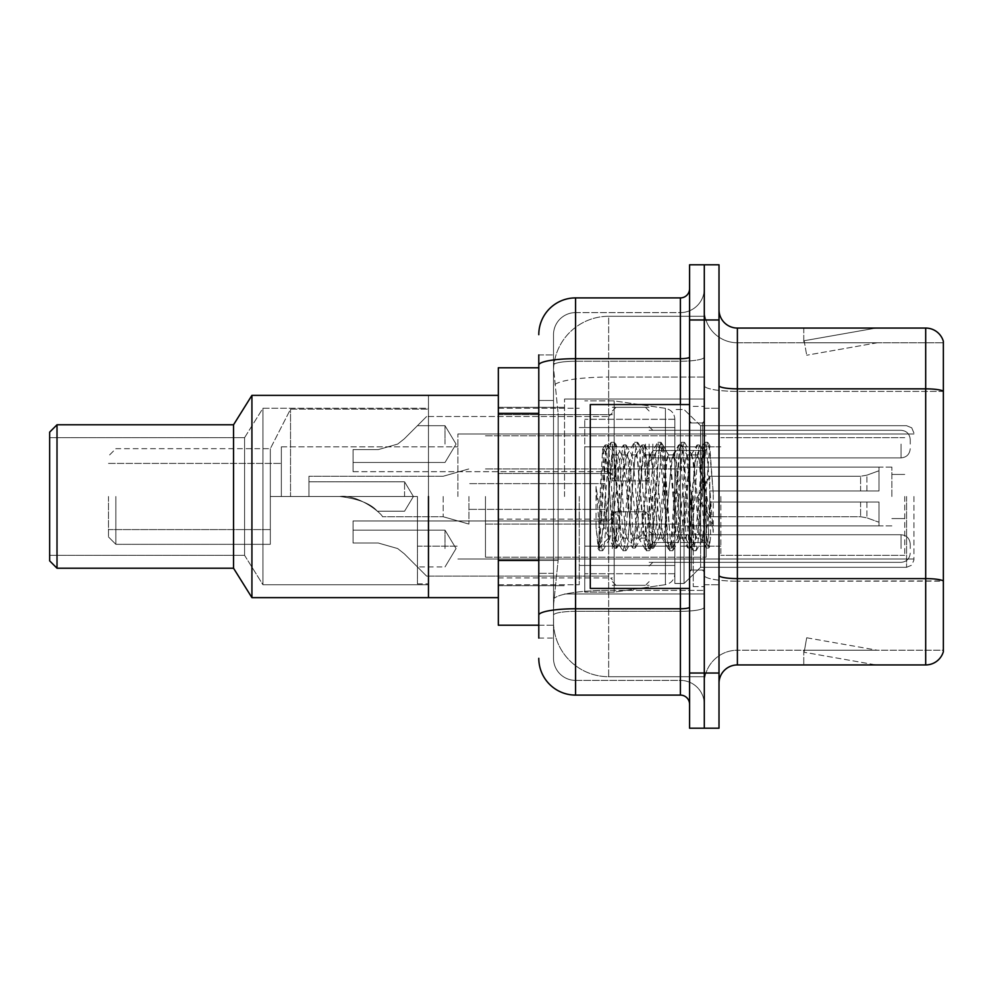 <?xml version="1.0" encoding="UTF-8"?>
<svg xmlns="http://www.w3.org/2000/svg" width="993" height="993" viewBox="0 0 993 993"><rect width="100%" height="100%" fill="white"/><g stroke="black" fill="none" stroke-linecap="round" stroke-linejoin="round"><path stroke-width="0.74" stroke-dasharray="4.96 3.72" d="M704.298 496.5L704.298 399.037L704.298 496.5M564.533 496.5L564.533 399.037L564.533 496.5M612.346 444.094L612.346 480.873L612.346 444.094M498.337 444.094L498.337 414.664L498.337 444.094M612.346 548.546L612.346 511.767L612.346 548.546M498.337 548.546L498.337 519.116L498.337 548.546M649.124 444.094L649.124 480.873L649.124 444.094M649.124 548.546L649.124 511.767L649.124 548.546M704.298 444.094L704.298 457.885L704.298 444.094M704.298 548.546L704.298 534.743L704.298 548.546M538.789 560.474L558.116 560.474L553.734 603.161L558.116 560.474L558.116 413.361L558.116 560.474L498.337 560.474L498.337 625.218L553.622 625.218L553.511 621.544A55.161 55.161 0 0 0 608.672 676.717L704.298 676.717L704.298 590.388L704.298 676.717L608.672 676.717L608.672 590.388L608.672 676.717A55.161 55.161 0 0 1 553.511 621.544L553.511 610.323L553.622 625.218L538.789 625.218M553.734 603.161L553.511 610.323L553.734 603.161M498.337 496.5L498.337 597.637L498.337 496.5M608.672 316.283L704.298 316.283L704.298 377.067L704.298 316.283L608.672 316.283A55.161 55.161 0 0 0 553.585 368.54L558.116 413.361L553.585 368.54A55.161 55.161 0 0 1 608.672 316.283L608.672 377.067L704.298 377.067L704.298 590.388L704.298 377.067L608.672 377.067L608.672 316.283A55.161 55.161 0 0 0 553.585 368.54M538.789 367.782L498.337 367.782L498.337 560.474M538.789 638.089L553.511 638.089L553.511 354.911L553.511 638.089L538.789 638.089L538.789 573.346L538.789 615.163A36.778 6.392 180 0 1 575.568 608.771L680.391 608.771L680.391 695.1A9.198 9.198 0 0 1 689.589 704.298L689.589 288.702L689.589 704.298M538.789 658.322A36.778 36.778 0 0 0 575.568 695.1L575.568 680.391A22.069 22.069 0 0 1 553.511 658.322L553.511 365.064L553.511 658.322A22.069 22.069 0 0 0 575.568 680.391L680.391 680.391L680.391 621.544L680.391 680.391L575.568 680.391L575.568 611.328L680.391 611.328L680.391 621.544L680.391 611.328A23.906 4.146 0 0 0 704.298 607.17L704.298 357.083L704.298 607.17A23.906 4.146 0 0 1 680.391 611.328L680.391 361.241L680.391 611.328L575.568 611.328L575.568 312.609L680.391 312.609A23.906 23.906 0 0 0 704.298 288.702L704.298 357.083L704.298 288.702A23.906 23.906 0 0 1 680.391 312.609L680.391 361.241L680.391 312.609A23.906 23.906 0 0 0 704.298 288.702M689.589 496.5L689.589 588.439L689.589 496.5M689.589 319.969L689.589 264.796L704.298 264.796L704.298 319.969L704.298 264.796L719.006 264.796L719.006 319.969L704.298 319.969L704.298 673.031L704.298 319.969L689.589 319.969L689.589 673.031L704.298 673.031L704.298 728.204L704.298 673.031L719.006 673.031L719.006 319.969M719.006 673.031L719.006 728.204L689.589 728.204L689.589 673.031M553.511 334.678A22.069 22.069 0 0 1 575.568 312.609A22.069 22.069 0 0 0 553.511 334.678L553.511 365.064L553.511 334.678A22.069 22.069 0 0 1 575.568 312.609L575.568 297.9A36.778 36.778 0 0 0 538.789 334.678A36.778 36.778 0 0 1 575.568 297.9L680.391 297.9A9.198 9.198 0 0 0 689.589 288.702A9.198 9.198 0 0 1 680.391 297.9L680.391 608.771A9.198 1.601 -0 0 0 689.589 607.17M575.568 695.1L680.391 695.1M538.789 400.489L538.789 573.346L538.789 354.911L538.789 400.489L553.511 400.489L538.789 400.489M538.789 354.911L553.511 354.911L538.789 354.911L538.789 615.163M575.568 312.609L680.391 312.609M704.298 704.298A23.906 23.906 0 0 0 680.391 680.391A23.906 23.906 0 0 1 704.298 704.298A23.906 23.906 0 0 0 680.391 680.391M719.006 496.5L719.006 408.235L719.006 496.5M693.263 496.5L693.263 586.602L693.263 496.5M704.298 591.381L704.298 385.644L704.298 591.381M719.006 575.419L719.006 385.644L719.006 575.419A18.383 3.19 0 0 0 737.389 578.609L925.699 578.609A18.383 3.19 180 0 1 943.35 580.917L737.389 581.166L737.389 650.229A33.104 33.104 0 0 0 704.298 683.333A33.104 33.104 0 0 1 737.389 650.229L943.35 650.229L943.35 341.294A18.383 18.383 0 0 0 925.699 328.062L925.699 664.938A18.383 18.383 0 0 0 943.35 651.706L943.35 591.381L943.35 650.229L737.389 650.229L737.389 328.062A18.383 18.383 0 0 1 719.006 309.667L719.006 385.644L719.006 309.667M704.298 309.667L704.298 385.644L704.298 309.667A33.104 33.104 0 0 0 737.389 342.771A33.104 33.104 0 0 1 704.298 309.667A33.104 33.104 0 0 0 737.389 342.771L737.389 581.166A33.104 5.747 0 0 1 704.298 575.419A33.104 5.747 0 0 0 737.389 581.166L737.389 342.771L943.35 342.771L737.389 342.771M874.783 664.714A14.709 14.709 0 0 0 877.328 664.938L803.771 664.938L877.328 664.938A14.709 14.709 0 0 1 874.783 664.714A14.709 14.709 0 0 0 877.328 664.938A14.709 14.709 0 0 1 874.783 664.714A14.709 14.709 0 0 0 877.328 664.938A14.709 14.709 0 0 1 874.783 664.714A14.709 14.709 0 0 0 877.328 664.938A14.709 14.709 0 0 1 874.783 664.714A14.709 14.709 0 0 0 877.328 664.938A14.709 14.709 0 0 1 874.783 664.714A14.709 14.709 0 0 0 877.328 664.938A14.709 14.709 0 0 1 874.783 664.714A14.709 14.709 0 0 0 877.328 664.938A14.709 14.709 0 0 1 874.783 664.714L804.156 652.264L874.783 664.714M803.771 650.229L803.771 664.938L803.771 650.229L804.504 650.229L804.156 652.264L804.504 650.229L803.771 650.229L803.771 664.938L803.771 650.229L804.504 650.229L804.156 652.264L804.504 650.229L803.771 650.229L803.771 664.938L803.771 650.229L804.504 650.229L804.156 652.264L804.504 650.229L803.771 650.229L803.771 664.938L803.771 650.229L804.504 650.229L804.156 652.264L804.504 650.229L803.771 650.229L803.771 664.938L803.771 650.229L804.504 650.229L804.156 652.264L804.504 650.229L803.771 650.229L803.771 664.938L803.771 650.229L804.504 650.229L804.156 652.264L804.504 650.229L803.771 650.229L803.771 664.938L803.771 650.229L804.504 650.229L804.156 652.264L804.504 650.229L803.771 650.229M925.699 664.938L737.389 664.938L737.389 581.166L943.35 581.166L943.35 342.771L943.35 391.391L737.389 391.391A33.104 5.747 0 0 1 704.298 385.644A33.104 5.747 0 0 0 737.389 391.391L943.35 391.391M943.35 341.294A18.383 18.383 0 0 0 925.699 328.062L737.389 328.062M877.328 328.062L803.771 328.062L877.328 328.062A14.709 14.709 0 0 0 874.783 328.286A14.709 14.709 0 0 1 877.328 328.062A14.709 14.709 0 0 0 874.783 328.286A14.709 14.709 0 0 1 877.328 328.062A14.709 14.709 0 0 0 874.783 328.286A14.709 14.709 0 0 1 877.328 328.062A14.709 14.709 0 0 0 874.783 328.286A14.709 14.709 0 0 1 877.328 328.062A14.709 14.709 0 0 0 874.783 328.286A14.709 14.709 0 0 1 877.328 328.062A14.709 14.709 0 0 0 874.783 328.286A14.709 14.709 0 0 1 877.328 328.062A14.709 14.709 0 0 0 874.783 328.286A14.709 14.709 0 0 1 877.328 328.062M719.006 683.333A18.383 18.383 0 0 1 737.389 664.938M877.328 650.229L804.504 650.229L877.328 650.229L804.504 650.229L877.328 650.229L804.504 650.229L877.328 650.229L804.504 650.229L877.328 650.229L804.504 650.229L877.328 650.229L804.504 650.229L877.328 650.229L804.504 650.229L877.328 650.229L806.701 637.779L804.504 650.229L806.701 637.779L804.504 650.229L806.701 637.779L804.504 650.229L806.701 637.779L804.504 650.229L806.701 637.779L804.504 650.229L806.701 637.779L804.504 650.229L806.701 637.779L804.504 650.229L806.701 637.779L877.328 650.229M804.504 342.771L803.771 342.771L804.504 342.771L803.771 342.771L804.504 342.771L803.771 342.771L804.504 342.771L803.771 342.771L804.504 342.771L803.771 342.771L804.504 342.771L803.771 342.771L804.504 342.771L803.771 342.771L804.504 342.771L804.156 340.736L874.783 328.286L804.156 340.736L804.504 342.771L804.156 340.736L874.783 328.286L804.156 340.736L804.504 342.771L804.156 340.736L874.783 328.286L804.156 340.736L804.504 342.771L804.156 340.736L874.783 328.286L804.156 340.736L804.504 342.771L804.156 340.736L874.783 328.286L804.156 340.736L804.504 342.771L804.156 340.736L874.783 328.286L804.156 340.736L804.504 342.771L804.156 340.736L874.783 328.286L804.156 340.736L804.504 342.771L877.328 342.771L804.504 342.771L877.328 342.771L804.504 342.771L877.328 342.771L804.504 342.771L877.328 342.771L804.504 342.771L877.328 342.771L804.504 342.771L877.328 342.771L804.504 342.771L877.328 342.771L804.504 342.771L806.701 355.221L804.504 342.771M803.771 328.062L803.771 342.771L803.771 328.062M877.328 342.771L806.701 355.221L877.328 342.771M689.589 588.439L590.289 588.439L590.289 404.561L590.289 556.465L590.289 404.561L689.589 404.561M700.611 496.5L700.611 425.699L700.611 567.301L700.611 496.5L700.611 527.904L702.647 539.584L709.685 445.869L713.259 493.384L713.259 532.422L706.817 496.5L700.611 469.788L700.611 496.5L700.611 425.699L700.611 567.301L700.611 496.5L697.558 532.496L696.019 538.069L700.611 538.069L700.611 496.5L703.528 452.014L709.362 546.808L710.566 537.201L710.566 503.786C707.537 528.164 704.223 539.596 700.611 538.069C699.084 535.612 697.545 521.747 696.019 496.5L692.953 460.504L691.426 454.931L689.887 460.504L683.755 532.496L682.228 538.069L680.701 532.496L674.57 460.504L673.031 454.931L671.504 460.504L665.372 532.496L663.833 538.069L662.306 532.496L656.174 460.504L654.648 454.931L653.109 460.504L646.977 532.496L645.45 538.069L643.923 532.496L637.791 460.504L636.252 454.931L634.726 460.504L628.594 532.496L627.067 538.069L625.528 532.496L619.396 460.504L617.869 454.931L616.33 460.504L613.264 496.5C611.738 521.747 610.211 535.612 608.672 538.069C607.666 536.443 606.698 522.591 605.755 496.5L602.627 449.184L599.933 496.5L598.717 547.602C601.659 539.373 604.973 522.343 608.672 496.5L608.672 536.22L609.826 538.069L615.66 538.069L613.711 532.496L605.333 452.088L598.295 548.446L596.036 527.37L596.036 486.52L597.575 496.5C600.926 518.842 604.625 532.087 608.672 536.22M696.019 538.069L694.492 532.496L688.36 460.504L687.206 455.266L685.294 460.504L679.162 532.496L677.636 538.069L676.096 532.496L669.965 460.504L668.438 454.931L666.899 460.504L660.779 532.496L659.24 538.069L657.714 532.496L651.582 460.504L650.043 454.931L648.516 460.504L642.384 532.496L640.857 538.069L639.318 532.496L633.186 460.504L631.66 454.931L630.121 460.504L624.001 532.496L622.462 538.069L620.935 532.496L614.804 460.504L613.264 454.931L611.738 460.504L608.672 496.5L608.424 537.983L614.108 547.751L612.892 541.123L606.76 451.877L605.221 444.976L603.694 451.877L598.717 527.544M700.611 538.069L706.048 547.751L704.831 541.123L698.7 451.877L697.173 444.976L695.634 451.877L689.502 541.123L687.975 548.024L686.436 541.123L680.317 451.877L678.778 444.976L677.251 451.877L671.119 541.123L669.27 547.751L668.053 541.123L661.921 451.877L660.395 444.976L658.855 451.877L652.724 541.123L650.887 547.751L649.67 541.123L643.538 451.877L641.999 444.976L640.473 451.877L634.341 541.123L632.491 547.751L631.275 541.123L625.143 451.877L623.616 444.976L622.077 451.877L615.945 541.123L614.108 547.751M710.566 503.786L707.897 541.123L706.048 547.751M710.566 537.201L708.977 547.751L707.128 541.123L700.996 451.877L699.469 444.976L697.93 451.877L691.811 541.123L690.272 548.024L688.745 541.123L682.613 451.877L681.074 444.976L679.547 451.877L673.415 541.123L671.889 548.024L670.349 541.123L664.218 451.877L662.691 444.976L661.152 451.877L655.032 541.123L653.493 548.024L651.967 541.123L645.835 451.877L644.296 444.976L642.769 451.877L636.637 541.123L635.11 548.024L633.571 541.123L627.439 451.877L625.913 444.976L624.374 451.877L618.254 541.123L616.715 548.024L615.188 541.123L609.057 451.877L607.517 444.976L605.991 451.877L599.859 541.123L598.717 547.602M913.932 496.5L913.932 559.94L913.932 496.5M281.354 496.5L281.354 446.85L281.354 496.5L417.432 496.5L270.319 496.5L281.354 496.5L281.354 446.85L281.354 496.5L417.432 496.5L417.432 583.847L417.432 496.5L290.539 496.5L290.539 409.153L290.539 496.5L417.432 496.5L417.432 546.15L417.432 496.5L270.319 496.5L270.319 544.313L270.319 448.687L270.319 496.5L290.539 496.5L270.319 496.5L270.319 529.604L270.319 496.5L281.354 496.5L281.354 463.396L281.354 496.5M457.885 496.5L457.885 433.978L457.885 496.5M108.498 496.5L108.498 536.952L108.498 496.5M115.846 496.5L115.846 544.313L115.846 496.5M498.337 395.363L428.467 395.363L428.467 597.637L428.467 395.363L428.467 597.637L428.467 395.363L428.467 583.847L428.467 395.363L251.924 395.363L251.924 597.637L251.924 395.363L233.541 424.781L233.541 568.219L251.924 597.637L251.924 395.363M579.254 496.5L579.254 584.765L579.254 496.5M674.868 496.5L674.868 583.474L674.868 496.5M684.065 496.5L684.065 583.474L684.065 496.5M904.735 496.5L904.735 555.348L904.735 496.5M720.844 496.5L720.844 555.348L720.844 496.5M891.863 496.5L891.863 467.082L891.863 496.5M680.391 496.5L680.391 546.15L680.391 496.5M485.465 496.5L485.465 557.185L485.465 496.5M706.135 496.5L706.135 557.185L706.135 496.5M674.868 546.15L674.868 419.269L674.868 446.85L584.765 446.85L584.765 592.126L584.765 546.15L674.868 546.15L674.868 573.731L674.868 419.269L674.868 446.85L584.765 446.85L584.765 573.731L584.765 546.15L674.868 546.15L674.868 573.755L674.868 419.245L674.868 446.85L584.765 446.85L584.765 592.126L584.765 546.15L674.868 546.15L674.868 573.755C674.396 579.689 671.243 583.325 665.422 584.666L665.422 546.15L674.868 546.15M614.183 496.5L614.183 400.874L614.183 446.85L584.765 446.85L584.765 419.269L584.765 573.731L584.765 546.15L614.183 546.15L614.183 592.126L614.183 400.874L614.183 446.85L665.422 446.85L665.422 408.334L665.422 584.666L665.422 546.15L614.183 546.15L614.183 592.126L614.183 496.5M404.561 496.5L404.561 481.791L404.561 496.5M308.935 496.5L339.792 496.5L308.935 496.5L308.935 476.268L308.935 496.5L339.792 496.5C358.237 494.005 381.833 513.542 382.491 516.732C381.871 513.617 358.324 494.005 339.792 496.5C358.237 494.005 381.833 513.542 382.491 516.732C381.871 513.617 358.324 494.005 339.792 496.5L308.935 496.5L339.792 496.5C358.535 498.846 371.034 503.749 377.303 511.209C370.972 503.712 358.461 498.809 339.792 496.5C358.535 498.846 371.034 503.749 377.303 511.209C370.972 503.712 358.461 498.809 339.792 496.5L308.935 496.5L308.935 476.268L308.935 496.5L339.792 496.5C358.237 494.005 381.833 513.542 382.491 516.732C381.871 513.617 358.324 494.005 339.792 496.5C358.237 494.005 381.833 513.542 382.491 516.732C381.871 513.617 358.324 494.005 339.792 496.5L308.935 496.5M652.811 496.5L652.811 542.476L652.811 496.5M604.998 496.5L604.998 524.081L604.998 496.5M468.919 496.5L468.919 524.081L468.919 496.5M443.176 496.5L443.176 516.732L443.176 496.5M709.809 496.5L709.809 476.268L709.809 502.011L709.809 490.989L709.809 502.011L878.991 502.011L878.991 525.918L878.991 502.011L709.809 502.011L878.991 502.011L878.991 522.244L878.991 502.011L709.809 502.011L709.809 516.732L709.809 490.989L878.991 490.989L878.991 467.082L878.991 490.989L709.809 490.989L878.991 490.989L878.991 470.756L878.991 490.989L709.809 490.989L709.809 476.268L709.809 502.011L709.809 490.989L709.809 502.011L878.991 502.011L878.991 525.918L878.991 502.011L709.809 502.011L878.991 502.011L878.991 522.244L878.991 502.011L709.809 502.011L709.809 516.732L709.809 496.5M678.554 496.5L678.554 542.476L678.554 496.5M498.337 597.637L251.924 597.637M428.467 584.765L262.959 584.765L262.959 408.235L262.959 584.765L262.959 408.235L262.959 584.765L244.576 555.348L244.576 437.652L262.959 408.235L428.467 408.235L428.467 584.765L428.467 408.235L262.959 408.235L244.576 437.652L49.65 437.652L49.65 555.348L49.65 437.652L49.65 555.348L49.65 437.652L244.576 437.652L244.576 555.348L49.65 555.348L244.576 555.348L262.959 584.765L428.467 584.765L428.467 408.235L428.467 584.765M57.011 568.219L233.541 568.219L233.541 424.781L57.011 424.781L57.011 568.219L57.011 424.781L49.65 432.141L49.65 560.859L57.011 568.219L57.011 424.781M49.65 560.859L49.65 432.141L49.65 560.859M700.611 469.788L699.345 460.504L697.396 454.931L695.448 460.504L687.665 532.496L685.716 538.069L683.78 532.496L675.985 460.504L674.048 454.931L673.428 455.452L672.1 460.504L664.317 532.496L662.368 538.069L660.419 532.496L652.637 460.504L650.688 454.931L650.08 455.452L648.739 460.504L640.957 532.496L639.008 538.069L637.072 532.496L629.289 460.504L627.34 454.931L625.391 460.504L617.609 532.496L615.66 538.069M700.611 527.904L693.511 460.504L691.562 454.931L689.614 460.504L681.831 532.496L679.882 538.069L677.934 532.496L670.151 460.504L668.202 454.931L666.266 460.504L658.471 532.496L656.534 538.069L654.586 532.496L646.803 460.504L644.854 454.931L642.905 460.504L635.123 532.496L633.174 538.069L631.225 532.496L623.443 460.504L621.494 454.931L619.558 460.504L611.762 532.496L609.826 538.069M608.672 483.529L608.672 496.5M713.259 532.422L706.644 449.556L704.695 442.295L702.746 449.556L694.963 543.444L693.015 550.705L691.078 543.444L683.283 449.556L681.347 442.295L679.398 449.556L671.616 543.444L669.667 550.705L667.718 543.444L659.935 449.556L657.987 442.295L656.038 449.556L648.255 543.444L646.306 550.705L644.37 543.444L636.575 449.556L634.639 442.295L632.69 449.556L624.907 543.444L622.959 550.705L621.01 543.444L613.227 449.556L611.278 442.295L609.33 449.556L601.547 543.444L599.127 550.308L596.036 527.37M713.259 493.384L709.561 449.556L707.612 442.295L705.675 449.556L697.88 543.444L695.944 550.705L693.995 543.444L686.213 449.556L684.264 442.295L682.315 449.556L674.532 543.444L672.584 550.705L670.635 543.444L662.852 449.556L660.904 442.295L658.967 449.556L651.172 543.444L649.236 550.705L647.287 543.444L639.504 449.556L637.556 442.295L635.607 449.556L627.824 543.444L625.875 550.705L623.927 543.444L616.144 449.556L614.195 442.295L612.259 449.556L604.464 543.444L602.528 550.705L600.579 543.444L596.036 486.52M270.319 496.5L270.319 544.313L270.319 448.687L270.319 496.5L290.539 496.5L290.539 409.153L290.539 496.5L417.432 496.5L417.432 583.847L417.432 496.5L270.319 496.5L270.319 529.604L270.319 496.5M428.467 496.5L428.467 409.153L428.467 496.5M417.432 496.5L417.432 546.15L417.432 496.5M674.868 446.85L665.422 446.85L665.422 408.334L665.422 584.666L614.183 592.126L584.765 592.126L614.183 592.126L665.422 584.666C671.243 583.325 674.396 579.689 674.868 573.755L674.868 419.245C674.396 413.311 671.243 409.675 665.422 408.334L614.183 400.874L584.765 400.874L614.183 400.874L665.422 408.334C671.243 409.675 674.396 413.311 674.868 419.245L674.868 446.85M709.809 490.989L878.991 490.989L878.991 467.082L878.991 490.989L709.809 490.989L878.991 490.989L878.991 470.756L878.991 490.989L709.809 490.989M339.792 496.5C358.535 498.846 371.034 503.749 377.303 511.209C370.972 503.712 358.461 498.809 339.792 496.5C358.535 498.846 371.034 503.749 377.303 511.209C370.972 503.712 358.461 498.809 339.792 496.5M244.576 555.348L244.576 437.652L244.576 555.348M233.541 568.219L233.541 424.781M404.3 553.796L397.659 548.546L404.3 553.796L426.618 576.126L404.3 553.796L426.618 576.126L404.3 553.796L397.659 548.546L378.283 543.022L397.659 548.546L404.3 553.796L397.659 548.546L378.283 543.022L353.061 543.022L353.061 520.953L353.061 543.022L378.283 543.022L397.659 548.546L404.3 553.796L426.618 576.126L404.3 553.796L426.618 576.126L404.3 553.796L397.659 548.546L378.283 543.022L353.061 543.022L353.061 530.15L353.061 543.022L378.283 543.022L397.659 548.546L404.3 553.796L397.659 548.546L378.283 543.022L353.061 543.022L353.061 520.953L353.061 543.022L378.283 543.022L397.659 548.546L404.3 553.796L426.618 576.126L404.3 553.796L426.618 576.126L404.3 553.796L397.659 548.546L378.283 543.022L353.061 543.022L353.061 530.15L353.061 543.022L378.283 543.022L397.659 548.546L404.3 553.796L397.659 548.546L378.283 543.022L353.061 543.022L353.061 520.953L353.061 543.022L378.283 543.022L397.659 548.546L404.3 553.796L426.618 576.126L404.3 553.796L426.618 576.126L404.3 553.796L397.659 548.546L378.283 543.022L353.061 543.022L353.061 530.15L353.061 543.022L378.283 543.022L397.659 548.546L404.3 553.796L397.659 548.546L378.283 543.022L353.061 543.022L353.061 520.953L353.061 543.022L378.283 543.022L397.659 548.546L404.3 553.796L426.618 576.126L404.3 553.796L426.618 576.126L404.3 553.796L397.659 548.546L378.283 543.022L353.061 543.022L353.061 530.15L353.061 543.022L378.283 543.022L397.659 548.546L404.3 553.796L397.659 548.546L378.283 543.022L353.061 543.022L353.061 520.953L353.061 543.022L378.283 543.022L397.659 548.546L404.3 553.796L426.618 576.126L404.3 553.796L426.618 576.126L404.3 553.796L397.659 548.546L378.283 543.022L353.061 543.022L353.061 530.15L353.061 543.022L378.283 543.022L397.659 548.546L404.3 553.796L397.659 548.546L378.283 543.022L353.061 543.022L353.061 520.953L353.061 543.022L378.283 543.022L397.659 548.546L404.3 553.796L426.618 576.126L404.3 553.796L426.618 576.126L404.3 553.796L397.659 548.546L378.283 543.022L353.061 543.022L353.061 530.15L353.061 543.022L378.283 543.022L397.659 548.546L404.3 553.796M445.013 548.546L445.013 530.15L445.013 548.546M910.246 548.546L910.246 543.941L910.246 548.546M378.283 543.022L353.061 543.022L353.061 520.953L353.061 543.022L378.283 543.022L397.659 548.546L378.283 543.022L353.061 543.022L353.061 530.15L353.061 543.022L378.283 543.022M404.3 438.832L397.659 444.094L404.3 438.832L426.618 416.514L404.3 438.832L426.618 416.514L404.3 438.832L397.659 444.094L378.283 449.606L397.659 444.094L404.3 438.832L397.659 444.094L378.283 449.606L353.061 449.606L353.061 471.675L353.061 449.606L378.283 449.606L397.659 444.094L404.3 438.832L426.618 416.514L404.3 438.832L426.618 416.514L404.3 438.832L397.659 444.094L378.283 449.606L353.061 449.606L353.061 462.477L353.061 449.606L378.283 449.606L397.659 444.094L404.3 438.832L397.659 444.094L378.283 449.606L353.061 449.606L353.061 471.675L353.061 449.606L378.283 449.606L397.659 444.094L404.3 438.832L426.618 416.514L404.3 438.832L426.618 416.514L404.3 438.832L397.659 444.094L378.283 449.606L353.061 449.606L353.061 462.477L353.061 449.606L378.283 449.606L397.659 444.094L404.3 438.832L397.659 444.094L378.283 449.606L353.061 449.606L353.061 471.675L353.061 449.606L378.283 449.606L397.659 444.094L404.3 438.832L426.618 416.514L404.3 438.832L426.618 416.514L404.3 438.832L397.659 444.094L378.283 449.606L353.061 449.606L353.061 462.477L353.061 449.606L378.283 449.606L397.659 444.094L404.3 438.832L397.659 444.094L378.283 449.606L353.061 449.606L353.061 471.675L353.061 449.606L378.283 449.606L397.659 444.094L404.3 438.832L426.618 416.514L404.3 438.832L426.618 416.514L404.3 438.832L397.659 444.094L378.283 449.606L353.061 449.606L353.061 462.477L353.061 449.606L378.283 449.606L397.659 444.094L404.3 438.832L397.659 444.094L378.283 449.606L353.061 449.606L353.061 471.675L353.061 449.606L378.283 449.606L397.659 444.094L404.3 438.832L426.618 416.514L404.3 438.832L426.618 416.514L404.3 438.832L397.659 444.094L378.283 449.606L353.061 449.606L353.061 462.477L353.061 449.606L378.283 449.606L397.659 444.094L404.3 438.832L397.659 444.094L378.283 449.606L353.061 449.606L353.061 471.675L353.061 449.606L378.283 449.606L397.659 444.094L404.3 438.832L426.618 416.514L404.3 438.832L426.618 416.514L404.3 438.832L397.659 444.094L378.283 449.606L353.061 449.606L353.061 462.477L353.061 449.606L378.283 449.606L397.659 444.094L404.3 438.832L397.659 444.094L378.283 449.606L353.061 449.606L353.061 471.675L353.061 449.606L378.283 449.606L397.659 444.094L404.3 438.832L426.618 416.514L404.3 438.832L426.618 416.514L404.3 438.832L397.659 444.094L378.283 449.606L353.061 449.606L353.061 462.477L353.061 449.606L378.283 449.606L397.659 444.094L404.3 438.832M445.013 444.094L445.013 425.699L445.013 444.094M910.246 444.094L910.246 439.489L910.246 444.094M378.283 449.606L353.061 449.606L353.061 471.675L353.061 449.606L378.283 449.606L397.659 444.094L378.283 449.606L353.061 449.606L353.061 462.477L353.061 449.606L378.283 449.606M608.672 590.388A55.161 9.582 180 0 0 554.168 598.481A55.161 9.582 180 0 1 608.672 590.388L704.298 590.388L608.672 590.388L608.672 377.067L608.672 590.388M554.95 384.477A55.161 9.582 180 0 1 608.672 377.067A55.161 9.582 180 0 0 554.95 384.477M553.511 621.544A55.161 55.161 0 0 0 608.672 676.717M538.789 413.361L498.337 413.361M538.789 365.064A36.778 6.392 180 0 1 575.568 358.684L680.391 358.684A9.198 1.601 -0 0 0 689.589 357.083M680.391 588.439L680.391 404.561M575.568 361.241L680.391 361.241A23.906 4.146 0 0 0 704.298 357.083A23.906 4.146 0 0 1 680.391 361.241L575.568 361.241A22.069 3.835 180 0 0 553.511 365.064A22.069 3.835 180 0 1 575.568 361.241M575.568 611.328A22.069 3.835 180 0 0 553.511 615.163A22.069 3.835 180 0 1 575.568 611.328M575.568 680.391A22.069 22.069 0 0 1 553.511 658.322M553.511 573.346L538.789 573.346L553.511 573.346M719.006 385.644A18.383 3.19 0 0 0 737.389 388.846L925.699 388.846A18.383 3.19 180 0 1 943.35 391.143M704.298 683.333A33.104 33.104 0 0 1 737.389 650.229M702.461 496.5L702.461 422.944L702.461 496.5M691.426 496.5L691.426 570.056L691.426 496.5M906.572 496.5L906.572 567.301L906.572 496.5M866.889 502.011L866.889 517.837L866.889 502.011M860.596 502.011L860.596 516.732L860.596 502.011M866.889 490.989L866.889 475.163L866.889 490.989M860.596 490.989L860.596 476.268L860.596 490.989M652.811 548.546L652.811 534.743L652.811 548.546M645.45 548.546L645.45 511.767L645.45 548.546M616.032 548.546L616.032 511.767L616.032 548.546M608.672 548.546L608.672 520.953L608.672 548.546M901.061 548.546L901.061 534.743L901.061 548.546M652.811 444.094L652.811 457.885L652.811 444.094M645.45 444.094L645.45 480.873L645.45 444.094M616.032 444.094L616.032 480.873L616.032 444.094M608.672 444.094L608.672 471.675L608.672 444.094M901.061 444.094L901.061 457.885L901.061 444.094M564.533 399.037L704.298 399.037L564.533 399.037M498.337 414.664L612.346 414.664L498.337 414.664M498.337 519.116L612.346 519.116M612.346 407.316L649.124 407.316L612.346 407.316M612.346 511.767L649.124 511.767M649.124 430.304L704.298 430.304L649.124 430.304M649.124 534.743L704.298 534.743M498.337 407.316L564.533 407.316L498.337 407.316M498.337 585.684L564.533 585.684L498.337 585.684M649.124 562.336L704.298 562.336M649.124 457.885L704.298 457.885L649.124 457.885M612.346 585.324L649.124 585.324M612.346 480.873L649.124 480.873L612.346 480.873M498.337 577.963L612.346 577.963M498.337 473.512L612.346 473.512L498.337 473.512M564.533 593.963L704.298 593.963L564.533 593.963M689.589 422.944L704.298 422.944L689.589 422.944M689.589 570.056L704.298 570.056L689.589 570.056M704.298 408.235L719.006 408.235L704.298 408.235M693.263 586.602L704.298 586.602L693.263 586.602M693.263 406.398L704.298 406.398L693.263 406.398M704.298 584.765L719.006 584.765L704.298 584.765M702.461 422.944L704.298 421.106L702.461 422.944L691.426 422.944L689.589 421.106L691.426 422.944L702.461 422.944M691.426 570.056L702.461 570.056L704.298 571.894L702.461 570.056L691.426 570.056L689.589 571.894L691.426 570.056M602.838 449.097L605.705 451.964M613.264 454.931L617.869 454.931M631.66 454.931L636.252 454.931M650.043 454.931L654.648 454.931M668.438 454.931L673.031 454.931M686.821 454.931L691.426 454.931M622.462 538.069L627.067 538.069M640.857 538.069L645.45 538.069M659.24 538.069L663.833 538.069M677.636 538.069L682.228 538.069M703.528 452.014L709.685 445.869M709.362 546.808L702.274 539.733M608.672 538.069L598.295 548.446M706.358 548.024L708.667 548.024M697.173 444.976L699.469 444.976M687.975 548.024L690.272 548.024M678.778 444.976L681.074 444.976M669.58 548.024L671.889 548.024M660.395 444.976L662.691 444.976M651.197 548.024L653.493 548.024M641.999 444.976L644.296 444.976M632.802 548.024L635.11 548.024M623.616 444.976L625.913 444.976M614.419 548.024L616.715 548.024M605.221 444.976L607.517 444.976M703.764 452.1L699.78 445.249M709.561 546.746L708.977 547.751M690.582 547.751L696.403 537.734M681.397 445.249L687.206 455.266M672.199 547.751L678.02 537.734M663.001 445.249L668.823 455.266M653.804 547.751L659.625 537.734M644.618 445.249L650.427 455.266M635.421 547.751L641.242 537.734M626.223 445.249L632.044 455.266M617.025 547.751L622.847 537.734M607.84 445.249L613.649 455.266M691.041 455.266L696.85 445.249M681.843 537.734L687.665 547.751M672.646 455.266L678.467 445.249M663.448 537.734L669.27 547.751M654.263 455.266L660.084 445.249M645.065 537.734L650.887 547.751M635.868 455.266L641.689 445.249M626.67 537.734L632.491 547.751M617.485 455.266L623.306 445.249M602.627 449.184L604.911 445.249M906.572 567.301L911.735 565.178L913.932 559.94L911.735 565.178L906.572 567.301L700.611 567.301L684.065 583.474L674.868 583.474L684.065 583.474L700.611 567.301L906.572 567.301M281.354 446.85L457.885 446.85L281.354 446.85M108.498 463.396L281.354 463.396L108.498 463.396M108.498 536.952L115.846 544.313L270.319 544.313L115.846 544.313L108.498 536.952M417.432 583.847L428.467 583.847L417.432 583.847M498.337 584.765L579.254 584.765L498.337 584.765M579.254 565.464L674.868 565.464L579.254 565.464M457.885 433.978L913.932 433.978L457.885 433.978M457.885 559.022L913.932 559.022L457.885 559.022M700.611 425.699L906.572 425.699L911.735 427.822L913.932 433.06L911.735 427.822L906.572 425.699L700.611 425.699L684.065 409.526L674.868 409.526L684.065 409.526L700.611 425.699M579.254 427.536L674.868 427.536L579.254 427.536M498.337 408.235L579.254 408.235L498.337 408.235M290.539 409.153L428.467 409.153L290.539 409.153L270.319 448.687L290.539 409.153M115.846 448.687L270.319 448.687L115.846 448.687L108.498 456.048L115.846 448.687M108.498 529.604L270.319 529.604L108.498 529.604M417.432 546.15L457.885 546.15L417.432 546.15M904.735 555.348L720.844 555.348L904.735 555.348M891.863 474.431L904.735 474.431L891.863 474.431M720.844 546.15L680.391 546.15L720.844 546.15M891.863 467.082L680.391 467.082L891.863 467.082M904.735 437.652L720.844 437.652L904.735 437.652M891.863 518.569L904.735 518.569L891.863 518.569M720.844 446.85L680.391 446.85L720.844 446.85M891.863 525.918L680.391 525.918L891.863 525.918M485.465 557.185L706.135 557.185L485.465 557.185M485.465 468.919L680.391 468.919L485.465 468.919M680.391 450.524L706.135 450.524L680.391 450.524M485.465 435.815L706.135 435.815L485.465 435.815M485.465 524.081L680.391 524.081L485.465 524.081M680.391 542.476L706.135 542.476L680.391 542.476M674.868 419.269L584.765 419.269L674.868 419.269M674.868 573.731L584.765 573.731L674.868 573.731M413.398 496.5L404.561 481.791L308.935 481.791L404.561 481.791L413.398 496.5L404.561 511.209L377.303 511.209L404.561 511.209L413.398 496.5M652.811 524.081L604.998 524.081L652.811 524.081M604.998 509.372L468.919 509.372L604.998 509.372M443.176 516.732L468.919 524.081L443.176 516.732L382.491 516.732L443.176 516.732M697.657 496.5L709.809 476.268L860.596 476.268L709.809 476.268L697.657 496.5L709.809 516.732L860.596 516.732L866.889 517.837L878.991 522.244L866.889 517.837L860.596 516.732L709.809 516.732L697.657 496.5M878.991 525.918L678.554 525.918L878.991 525.918M678.554 542.476L652.811 542.476L678.554 542.476M678.554 450.524L652.811 450.524L678.554 450.524M878.991 467.082L678.554 467.082L878.991 467.082M866.889 475.163L878.991 470.756L866.889 475.163L860.596 476.268L866.889 475.163M443.176 476.268L308.935 476.268L443.176 476.268L468.919 468.919L443.176 476.268M604.998 483.628L468.919 483.628L604.998 483.628M652.811 468.919L604.998 468.919L652.811 468.919M621.494 454.931L627.34 454.931M644.854 454.931L650.688 454.931M668.202 454.931L674.048 454.931M691.562 454.931L697.396 454.931M633.174 538.069L639.008 538.069M656.534 538.069L662.368 538.069M679.882 538.069L685.716 538.069M704.695 442.295L707.612 442.295M693.015 550.705L695.944 550.705M681.347 442.295L684.264 442.295M669.667 550.705L672.584 550.705M657.987 442.295L660.904 442.295M646.306 550.705L649.236 550.705M634.639 442.295L637.556 442.295M622.959 550.705L625.875 550.705M611.278 442.295L614.195 442.295M599.598 550.705L602.528 550.705M702.659 539.596L696.416 550.308M710.007 445.981L708.096 442.692M684.736 442.692L692.171 455.452M673.068 550.308L680.503 537.548M661.388 442.692L668.823 455.452M649.707 550.308L657.143 537.548M638.027 442.692L645.462 455.452M626.36 550.308L633.795 537.548M614.679 442.692L622.115 455.452M602.999 550.308L610.434 537.548M696.788 455.452L704.223 442.692M685.108 537.548L692.543 550.308M673.428 455.452L680.863 442.692M661.748 537.548L669.195 550.308M650.08 455.452L657.515 442.692M638.4 537.548L645.835 550.308M626.72 455.452L634.155 442.692M615.039 537.548L622.487 550.308M605.333 452.088L610.807 442.692M597.985 548.335L599.127 550.308M353.061 530.15L445.013 530.15L353.061 530.15L445.013 530.15L353.061 530.15L445.013 530.15L353.061 530.15L445.013 530.15L456.06 548.546L445.013 566.929L456.06 548.546L445.013 530.15L456.06 548.546L445.013 566.929L456.06 548.546L445.013 530.15L456.06 548.546L445.013 566.929L456.06 548.546L445.013 530.15L456.06 548.546L445.013 566.929L417.432 566.929M649.124 566.01L652.811 562.336L901.061 562.336L652.811 562.336L649.124 566.01L652.811 562.336L901.061 562.336L652.811 562.336L649.124 566.01L652.811 562.336L901.061 562.336L652.811 562.336L649.124 566.01L652.811 562.336L901.061 562.336C906.584 561.839 909.65 558.774 910.246 553.138C909.65 558.774 906.584 561.839 901.061 562.336C906.584 561.839 909.65 558.774 910.246 553.138C909.65 558.774 906.584 561.839 901.061 562.336C906.584 561.839 909.65 558.774 910.246 553.138C909.65 558.774 906.584 561.839 901.061 562.336C906.584 561.839 909.65 558.774 910.246 553.138M612.346 515.441L616.032 511.767L645.45 511.767L616.032 511.767L612.346 515.441L616.032 511.767L645.45 511.767L616.032 511.767L612.346 515.441L616.032 511.767L645.45 511.767L616.032 511.767L612.346 515.441L616.032 511.767L645.45 511.767L649.124 515.441M426.618 576.126L608.672 576.126L426.618 576.126L608.672 576.126L426.618 576.126L608.672 576.126L426.618 576.126L608.672 576.126L612.346 579.8M353.061 520.953L608.672 520.953L353.061 520.953L608.672 520.953L353.061 520.953L608.672 520.953L353.061 520.953L608.672 520.953L612.346 517.279M649.124 531.069L652.811 534.743L901.061 534.743L652.811 534.743L649.124 531.069L652.811 534.743L901.061 534.743L652.811 534.743L649.124 531.069L652.811 534.743L901.061 534.743L652.811 534.743L649.124 531.069L652.811 534.743L901.061 534.743C906.584 535.239 909.65 538.305 910.246 543.941C909.65 538.305 906.584 535.239 901.061 534.743C906.584 535.239 909.65 538.305 910.246 543.941C909.65 538.305 906.584 535.239 901.061 534.743C906.584 535.239 909.65 538.305 910.246 543.941C909.65 538.305 906.584 535.239 901.061 534.743C906.584 535.239 909.65 538.305 910.246 543.941M612.346 581.637L616.032 585.324L645.45 585.324L616.032 585.324L612.346 581.637L616.032 585.324L645.45 585.324L616.032 585.324L612.346 581.637L616.032 585.324L645.45 585.324L616.032 585.324L612.346 581.637L616.032 585.324L645.45 585.324L649.124 581.637M445.013 425.699L417.432 425.699L445.013 425.699L417.432 425.699L445.013 425.699L417.432 425.699L445.013 425.699L417.432 425.699L445.013 425.699L456.06 444.094L445.013 462.477L353.061 462.477L445.013 462.477L353.061 462.477L445.013 462.477L353.061 462.477L445.013 462.477L353.061 462.477L445.013 462.477L456.06 444.094L445.013 425.699L456.06 444.094L445.013 462.477L456.06 444.094L445.013 425.699L456.06 444.094L445.013 462.477L456.06 444.094L445.013 425.699L456.06 444.094L445.013 462.477L456.06 444.094L445.013 425.699M652.811 430.304L649.124 426.618L652.811 430.304L901.061 430.304C906.584 430.788 909.65 433.854 910.246 439.489C909.65 433.854 906.584 430.788 901.061 430.304C906.584 430.788 909.65 433.854 910.246 439.489C909.65 433.854 906.584 430.788 901.061 430.304C906.584 430.788 909.65 433.854 910.246 439.489C909.65 433.854 906.584 430.788 901.061 430.304C906.584 430.788 909.65 433.854 910.246 439.489C909.65 433.854 906.584 430.788 901.061 430.304L652.811 430.304L649.124 426.618L652.811 430.304L901.061 430.304L652.811 430.304L649.124 426.618L652.811 430.304L901.061 430.304L652.811 430.304L649.124 426.618L652.811 430.304L901.061 430.304L652.811 430.304M645.45 480.873L649.124 477.186L645.45 480.873L649.124 477.186L645.45 480.873L649.124 477.186L645.45 480.873L649.124 477.186L645.45 480.873L616.032 480.873L612.346 477.186L616.032 480.873L645.45 480.873L616.032 480.873L612.346 477.186L616.032 480.873L645.45 480.873L616.032 480.873L612.346 477.186L616.032 480.873L645.45 480.873L616.032 480.873L612.346 477.186L616.032 480.873L645.45 480.873M608.672 416.514L612.346 412.827L608.672 416.514L612.346 412.827L608.672 416.514L612.346 412.827L608.672 416.514L612.346 412.827L608.672 416.514L426.618 416.514L608.672 416.514M353.061 471.675L608.672 471.675L612.346 475.349L608.672 471.675L612.346 475.349L608.672 471.675L612.346 475.349L608.672 471.675L612.346 475.349L608.672 471.675L353.061 471.675M901.061 457.885C906.584 457.388 909.65 454.322 910.246 448.687C909.65 454.322 906.584 457.388 901.061 457.885C906.584 457.388 909.65 454.322 910.246 448.687C909.65 454.322 906.584 457.388 901.061 457.885C906.584 457.388 909.65 454.322 910.246 448.687C909.65 454.322 906.584 457.388 901.061 457.885C906.584 457.388 909.65 454.322 910.246 448.687C909.65 454.322 906.584 457.388 901.061 457.885L652.811 457.885L649.124 461.559L652.811 457.885L901.061 457.885L652.811 457.885L649.124 461.559L652.811 457.885L901.061 457.885L652.811 457.885L649.124 461.559L652.811 457.885L901.061 457.885L652.811 457.885L649.124 461.559L652.811 457.885L901.061 457.885M616.032 407.316L645.45 407.316L649.124 410.99L645.45 407.316L649.124 410.99L645.45 407.316L649.124 410.99L645.45 407.316L649.124 410.99L645.45 407.316L616.032 407.316L612.346 410.99L616.032 407.316L645.45 407.316L616.032 407.316L612.346 410.99L616.032 407.316L645.45 407.316L616.032 407.316L612.346 410.99L616.032 407.316L645.45 407.316L616.032 407.316L612.346 410.99L616.032 407.316"/><path stroke-width="1.49" d="M538.789 367.782L498.337 367.782L498.337 625.218L538.789 625.218M538.789 638.089L538.789 354.911M689.589 673.031L689.589 728.204L704.298 728.204L704.298 673.031L704.298 728.204L719.006 728.204L719.006 673.031L704.298 673.031L704.298 319.969L704.298 673.031L689.589 673.031L689.589 319.969L704.298 319.969L704.298 264.796L704.298 319.969L719.006 319.969L719.006 673.031M719.006 319.969L719.006 264.796L689.589 264.796L689.589 319.969M538.789 334.678A36.778 36.778 0 0 1 575.568 297.9L575.568 695.1L680.391 695.1L680.391 588.439M575.568 297.9L680.391 297.9A9.198 9.198 0 0 0 689.589 288.702M689.589 704.298A9.198 9.198 0 0 0 680.391 695.1M575.568 695.1A36.778 36.778 0 0 1 538.789 658.322M719.006 683.333A18.383 18.383 0 0 1 737.389 664.938L925.699 664.938L925.699 328.062L737.389 328.062A18.383 18.383 0 0 1 719.006 309.667A18.383 18.383 0 0 0 737.389 328.062L737.389 664.938M943.35 341.294A18.383 18.383 0 0 0 925.699 328.062A18.383 18.383 0 0 1 943.35 341.294L943.35 651.706A18.383 18.383 0 0 1 925.699 664.938M943.35 391.391L943.35 580.917A18.383 3.19 180 0 0 925.699 578.609L737.389 578.609A18.383 3.19 0 0 1 719.006 575.419M689.589 404.561L590.289 404.561L590.289 588.439L689.589 588.439M428.467 496.5L428.467 597.637L428.467 496.5M498.337 395.363L251.924 395.363L251.924 597.637L498.337 597.637M251.924 395.363L233.541 424.781L233.541 568.219L251.924 597.637M233.541 424.781L57.011 424.781L57.011 568.219L233.541 568.219M57.011 424.781L49.65 432.141L49.65 560.859L57.011 568.219M538.789 413.361L498.337 413.361M538.789 560.474L498.337 560.474M689.589 607.17A9.198 1.601 0 0 1 680.391 608.771L575.568 608.771A36.778 6.392 180 0 0 538.789 615.163M538.789 365.064A36.778 6.392 180 0 1 575.568 358.684L680.391 358.684L680.391 297.9M680.391 404.561L680.391 358.684A9.198 1.601 0 0 0 689.589 357.083M943.35 391.143A18.383 3.19 180 0 0 925.699 388.846L737.389 388.846A18.383 3.19 0 0 1 719.006 385.644"/></g></svg>
